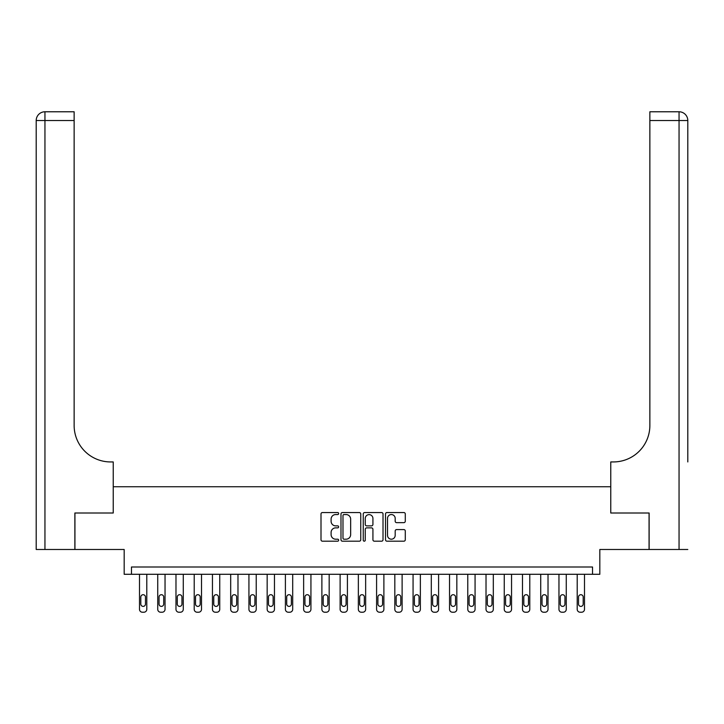 <?xml version="1.0" encoding="UTF-8"?>
<svg xmlns="http://www.w3.org/2000/svg" width="724" height="724" viewBox="0 0 724 724"><rect width="100%" height="100%" fill="white"/><g stroke="black" fill="none" stroke-linecap="round" stroke-linejoin="round"><path stroke-width="1.09" d="M338.66 513.551A1.005 1.005 0 0 0 337.656 512.547L322.433 512.547A1.43 1.43 0 0 0 321.003 513.977L321.003 539.76A1.43 1.43 0 0 0 322.433 541.19L337.656 541.19A1.005 1.005 0 0 0 338.66 540.185A1.005 1.005 0 0 0 337.656 539.19L335.683 539.19A4.579 4.579 0 0 1 331.103 534.602L331.103 532.457A4.579 4.579 0 0 1 335.683 527.868L337.656 527.868A1.005 1.005 0 0 0 338.66 526.873A1.005 1.005 0 0 0 337.656 525.868L335.683 525.868A4.579 4.579 0 0 1 331.103 521.28L331.103 519.135A4.579 4.579 0 0 1 335.683 514.556L337.656 514.556A1.005 1.005 0 0 0 338.66 513.551M403.856 522.647A1.43 1.43 0 0 0 405.286 521.217L405.286 513.977A1.43 1.43 0 0 0 403.856 512.547L386.951 512.547A1.43 1.43 0 0 0 385.521 513.977L385.521 539.76A1.43 1.43 0 0 0 386.951 541.19L403.856 541.19A1.43 1.43 0 0 0 405.286 539.76L405.286 531.027A1.43 1.43 0 0 0 403.856 529.588L396.625 529.588A1.43 1.43 0 0 0 395.186 531.027L395.186 535.353A3.828 3.828 0 0 1 391.358 539.19A3.828 3.828 0 0 1 387.53 535.353L387.53 518.384A3.828 3.828 0 0 1 391.358 514.556A3.828 3.828 0 0 1 395.186 518.384L395.186 521.217A1.43 1.43 0 0 0 396.625 522.647L403.856 522.647M592.522 574.286L599.825 574.286L599.825 549.489L649.066 549.489L649.066 513.008L610.766 513.008L610.766 486.745L113.234 486.745L113.234 513.008L113.234 461.939L110.609 461.939A36.471 36.471 0 0 1 74.138 425.468L74.138 120.528L44.951 120.528L44.951 549.489L74.862 549.489L74.862 513.008L113.234 513.008L74.934 513.008L74.934 549.489L124.175 549.489L124.175 574.286L592.522 574.286L592.522 566.992L131.478 566.992L131.478 574.286M360.751 513.977A1.43 1.43 0 0 0 359.312 512.547L342.416 512.547A1.43 1.43 0 0 0 340.986 513.977L340.986 539.76A1.43 1.43 0 0 0 342.416 541.19L359.312 541.19A1.43 1.43 0 0 0 360.751 539.76L360.751 513.977M364.688 512.547L381.584 512.547A1.43 1.43 0 0 1 383.014 513.977L383.014 539.76A1.43 1.43 0 0 1 381.584 541.19L374.353 541.19A1.43 1.43 0 0 1 372.923 539.76L372.923 529.307A1.43 1.43 0 0 0 371.484 527.868L366.688 527.868A1.43 1.43 0 0 0 365.258 529.307L365.258 540.185A1.005 1.005 0 0 1 364.253 541.19A1.005 1.005 0 0 1 363.249 540.185L363.249 513.977A1.43 1.43 0 0 1 364.688 512.547M343.991 514.556A1.005 1.005 0 0 0 342.986 515.551L342.986 538.185A1.005 1.005 0 0 0 343.991 539.19L346.072 539.19A4.579 4.579 0 0 0 350.651 534.602L350.651 519.135A4.579 4.579 0 0 0 346.072 514.556L343.991 514.556M372.923 518.456A3.828 3.828 0 0 0 369.086 514.628A3.828 3.828 0 0 0 365.258 518.456L365.258 524.438A1.43 1.43 0 0 0 366.688 525.868L371.484 525.868A1.43 1.43 0 0 0 372.923 524.438L372.923 518.456M146.791 574.286L146.791 609.3A2.914 2.914 0 0 1 143.877 612.223L142.42 612.223A2.914 2.914 0 0 1 139.497 609.3L139.497 574.286M145.479 604.051L145.479 597.047A2.335 2.335 0 0 0 143.144 594.712A2.335 2.335 0 0 0 140.809 597.047L140.809 604.051A2.335 2.335 0 0 0 143.144 606.386A2.335 2.335 0 0 0 145.479 604.051M165.036 574.286L165.036 609.3A2.914 2.914 0 0 1 162.113 612.223L160.656 612.223A2.914 2.914 0 0 1 157.732 609.3L157.732 574.286M163.715 604.051L163.715 597.047A2.335 2.335 0 0 0 161.389 594.712A2.335 2.335 0 0 0 159.054 597.047L159.054 604.051A2.335 2.335 0 0 0 161.389 606.386A2.335 2.335 0 0 0 163.715 604.051M183.272 574.286L183.272 609.3A2.914 2.914 0 0 1 180.348 612.223L178.891 612.223A2.914 2.914 0 0 1 175.977 609.3L175.977 574.286M181.959 604.051L181.959 597.047A2.335 2.335 0 0 0 179.624 594.712A2.335 2.335 0 0 0 177.29 597.047L177.29 604.051A2.335 2.335 0 0 0 179.624 606.386A2.335 2.335 0 0 0 181.959 604.051M201.507 574.286L201.507 609.3A2.914 2.914 0 0 1 198.593 612.223L197.127 612.223A2.914 2.914 0 0 1 194.213 609.3L194.213 574.286M200.195 604.051L200.195 597.047A2.335 2.335 0 0 0 197.86 594.712A2.335 2.335 0 0 0 195.525 597.047L195.525 604.051A2.335 2.335 0 0 0 197.86 606.386A2.335 2.335 0 0 0 200.195 604.051M219.743 574.286L219.743 609.3A2.914 2.914 0 0 1 216.829 612.223L215.372 612.223A2.914 2.914 0 0 1 212.449 609.3L212.449 574.286M218.431 604.051L218.431 597.047A2.335 2.335 0 0 0 216.096 594.712A2.335 2.335 0 0 0 213.761 597.047L213.761 604.051A2.335 2.335 0 0 0 216.096 606.386A2.335 2.335 0 0 0 218.431 604.051M44.951 549.489L36.2 549.489L36.2 120.528A8.751 8.751 0 0 1 44.951 111.777L74.138 111.777L74.138 120.528M110.609 461.939A36.471 36.471 0 0 1 74.138 425.468M36.2 120.528A8.751 8.751 0 0 1 44.951 111.777L44.951 120.528L36.2 120.528M687.8 549.489L649.138 549.489L649.138 513.008L610.766 513.008L610.766 461.939L613.391 461.939A36.471 36.471 0 0 0 649.862 425.468L649.862 111.777L679.049 111.777A8.751 8.751 0 0 1 687.8 120.528L687.8 461.939M613.391 461.939A36.471 36.471 0 0 0 649.862 425.468M679.049 549.489L679.049 120.528L687.8 120.528A8.751 8.751 0 0 0 679.049 111.777A8.751 8.751 0 0 1 687.8 120.528A8.751 8.751 0 0 0 679.049 111.777L679.049 120.528L649.862 120.528M237.979 574.286L237.979 609.3A2.914 2.914 0 0 1 235.065 612.223L233.608 612.223A2.914 2.914 0 0 1 230.685 609.3L230.685 574.286M236.667 604.051L236.667 597.047A2.335 2.335 0 0 0 234.332 594.712A2.335 2.335 0 0 0 231.997 597.047L231.997 604.051A2.335 2.335 0 0 0 234.332 606.386A2.335 2.335 0 0 0 236.667 604.051M256.224 574.286L256.224 609.3A2.914 2.914 0 0 1 253.3 612.223L251.843 612.223A2.914 2.914 0 0 1 248.929 609.3L248.929 574.286M254.911 604.051L254.911 597.047A2.335 2.335 0 0 0 252.576 594.712A2.335 2.335 0 0 0 250.242 597.047L250.242 604.051A2.335 2.335 0 0 0 252.576 606.386A2.335 2.335 0 0 0 254.911 604.051M274.459 574.286L274.459 609.3A2.914 2.914 0 0 1 271.536 612.223L270.079 612.223A2.914 2.914 0 0 1 267.165 609.3L267.165 574.286M273.147 604.051L273.147 597.047A2.335 2.335 0 0 0 270.812 594.712A2.335 2.335 0 0 0 268.477 597.047L268.477 604.051A2.335 2.335 0 0 0 270.812 606.386A2.335 2.335 0 0 0 273.147 604.051M292.695 574.286L292.695 609.3A2.914 2.914 0 0 1 289.781 612.223L288.315 612.223A2.914 2.914 0 0 1 285.401 609.3L285.401 574.286M291.383 604.051L291.383 597.047A2.335 2.335 0 0 0 289.048 594.712A2.335 2.335 0 0 0 286.713 597.047L286.713 604.051A2.335 2.335 0 0 0 289.048 606.386A2.335 2.335 0 0 0 291.383 604.051M310.931 574.286L310.931 609.3A2.914 2.914 0 0 1 308.017 612.223L306.56 612.223A2.914 2.914 0 0 1 303.637 609.3L303.637 574.286M309.619 604.051L309.619 597.047A2.335 2.335 0 0 0 307.284 594.712A2.335 2.335 0 0 0 304.949 597.047L304.949 604.051A2.335 2.335 0 0 0 307.284 606.386A2.335 2.335 0 0 0 309.619 604.051M329.176 574.286L329.176 609.3A2.914 2.914 0 0 1 326.252 612.223L324.795 612.223A2.914 2.914 0 0 1 321.881 609.3L321.881 574.286M327.854 604.051L327.854 597.047A2.335 2.335 0 0 0 325.529 594.712A2.335 2.335 0 0 0 323.194 597.047L323.194 604.051A2.335 2.335 0 0 0 325.529 606.386A2.335 2.335 0 0 0 327.854 604.051M347.411 574.286L347.411 609.3A2.914 2.914 0 0 1 344.488 612.223L343.031 612.223A2.914 2.914 0 0 1 340.117 609.3L340.117 574.286M346.099 604.051L346.099 597.047A2.335 2.335 0 0 0 343.764 594.712A2.335 2.335 0 0 0 341.429 597.047L341.429 604.051A2.335 2.335 0 0 0 343.764 606.386A2.335 2.335 0 0 0 346.099 604.051M365.647 574.286L365.647 609.3A2.914 2.914 0 0 1 362.733 612.223L361.267 612.223A2.914 2.914 0 0 1 358.353 609.3L358.353 574.286M364.335 604.051L364.335 597.047A2.335 2.335 0 0 0 362 594.712A2.335 2.335 0 0 0 359.665 597.047L359.665 604.051A2.335 2.335 0 0 0 362 606.386A2.335 2.335 0 0 0 364.335 604.051M383.883 574.286L383.883 609.3A2.914 2.914 0 0 1 380.969 612.223L379.512 612.223A2.914 2.914 0 0 1 376.589 609.3L376.589 574.286M382.571 604.051L382.571 597.047A2.335 2.335 0 0 0 380.236 594.712A2.335 2.335 0 0 0 377.901 597.047L377.901 604.051A2.335 2.335 0 0 0 380.236 606.386A2.335 2.335 0 0 0 382.571 604.051M402.119 574.286L402.119 609.3A2.914 2.914 0 0 1 399.205 612.223L397.748 612.223A2.914 2.914 0 0 1 394.824 609.3L394.824 574.286M400.806 604.051L400.806 597.047A2.335 2.335 0 0 0 398.472 594.712A2.335 2.335 0 0 0 396.146 597.047L396.146 604.051A2.335 2.335 0 0 0 398.472 606.386A2.335 2.335 0 0 0 400.806 604.051M420.363 574.286L420.363 609.3A2.914 2.914 0 0 1 417.44 612.223L415.983 612.223A2.914 2.914 0 0 1 413.069 609.3L413.069 574.286M419.051 604.051L419.051 597.047A2.335 2.335 0 0 0 416.716 594.712A2.335 2.335 0 0 0 414.381 597.047L414.381 604.051A2.335 2.335 0 0 0 416.716 606.386A2.335 2.335 0 0 0 419.051 604.051M438.599 574.286L438.599 609.3A2.914 2.914 0 0 1 435.685 612.223L434.219 612.223A2.914 2.914 0 0 1 431.305 609.3L431.305 574.286M437.287 604.051L437.287 597.047A2.335 2.335 0 0 0 434.952 594.712A2.335 2.335 0 0 0 432.617 597.047L432.617 604.051A2.335 2.335 0 0 0 434.952 606.386A2.335 2.335 0 0 0 437.287 604.051M456.835 574.286L456.835 609.3A2.914 2.914 0 0 1 453.921 612.223L452.464 612.223A2.914 2.914 0 0 1 449.541 609.3L449.541 574.286M455.523 604.051L455.523 597.047A2.335 2.335 0 0 0 453.188 594.712A2.335 2.335 0 0 0 450.853 597.047L450.853 604.051A2.335 2.335 0 0 0 453.188 606.386A2.335 2.335 0 0 0 455.523 604.051M475.071 574.286L475.071 609.3A2.914 2.914 0 0 1 472.157 612.223L470.7 612.223A2.914 2.914 0 0 1 467.776 609.3L467.776 574.286M473.758 604.051L473.758 597.047A2.335 2.335 0 0 0 471.424 594.712A2.335 2.335 0 0 0 469.089 597.047L469.089 604.051A2.335 2.335 0 0 0 471.424 606.386A2.335 2.335 0 0 0 473.758 604.051M493.316 574.286L493.316 609.3A2.914 2.914 0 0 1 490.392 612.223L488.935 612.223A2.914 2.914 0 0 1 486.021 609.3L486.021 574.286M492.003 604.051L492.003 597.047A2.335 2.335 0 0 0 489.668 594.712A2.335 2.335 0 0 0 487.333 597.047L487.333 604.051A2.335 2.335 0 0 0 489.668 606.386A2.335 2.335 0 0 0 492.003 604.051M511.551 574.286L511.551 609.3A2.914 2.914 0 0 1 508.628 612.223L507.171 612.223A2.914 2.914 0 0 1 504.257 609.3L504.257 574.286M510.239 604.051L510.239 597.047A2.335 2.335 0 0 0 507.904 594.712A2.335 2.335 0 0 0 505.569 597.047L505.569 604.051A2.335 2.335 0 0 0 507.904 606.386A2.335 2.335 0 0 0 510.239 604.051M529.787 574.286L529.787 609.3A2.914 2.914 0 0 1 526.873 612.223L525.407 612.223A2.914 2.914 0 0 1 522.493 609.3L522.493 574.286M528.475 604.051L528.475 597.047A2.335 2.335 0 0 0 526.14 594.712A2.335 2.335 0 0 0 523.805 597.047L523.805 604.051A2.335 2.335 0 0 0 526.14 606.386A2.335 2.335 0 0 0 528.475 604.051M548.023 574.286L548.023 609.3A2.914 2.914 0 0 1 545.109 612.223L543.652 612.223A2.914 2.914 0 0 1 540.728 609.3L540.728 574.286M546.711 604.051L546.711 597.047A2.335 2.335 0 0 0 544.376 594.712A2.335 2.335 0 0 0 542.041 597.047L542.041 604.051A2.335 2.335 0 0 0 544.376 606.386A2.335 2.335 0 0 0 546.711 604.051M566.268 574.286L566.268 609.3A2.914 2.914 0 0 1 563.344 612.223L561.887 612.223A2.914 2.914 0 0 1 558.964 609.3L558.964 574.286M564.946 604.051L564.946 597.047A2.335 2.335 0 0 0 562.611 594.712A2.335 2.335 0 0 0 560.286 597.047L560.286 604.051A2.335 2.335 0 0 0 562.611 606.386A2.335 2.335 0 0 0 564.946 604.051M584.503 574.286L584.503 609.3A2.914 2.914 0 0 1 581.58 612.223L580.123 612.223A2.914 2.914 0 0 1 577.209 609.3L577.209 574.286M583.191 604.051L583.191 597.047A2.335 2.335 0 0 0 580.856 594.712A2.335 2.335 0 0 0 578.521 597.047L578.521 604.051A2.335 2.335 0 0 0 580.856 606.386A2.335 2.335 0 0 0 583.191 604.051"/></g></svg>
